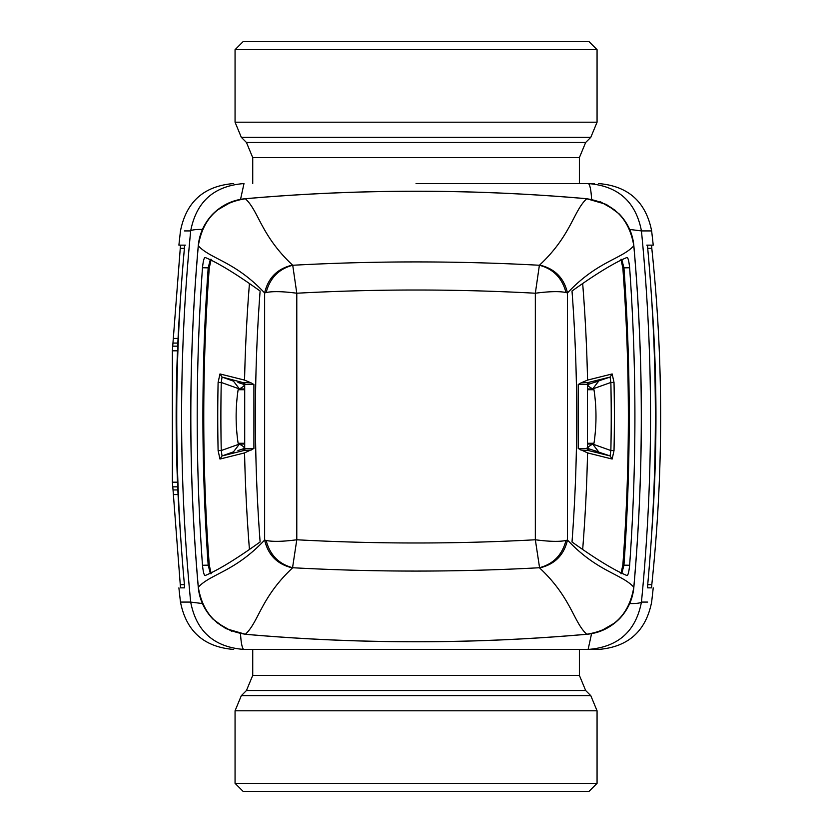 <?xml version="1.0" encoding="UTF-8"?>
<svg xmlns="http://www.w3.org/2000/svg" width="833" height="833" viewBox="0 0 833 833"><rect width="100%" height="100%" fill="white"/><g stroke="black" fill="none" stroke-linecap="round" stroke-linejoin="round"><path stroke-width="1.25" d="M235.062 49.678L597.063 49.678L589.025 41.65L243.09 41.65L235.062 49.678L235.062 122.201L241.331 137.351L590.784 137.351L597.063 122.201L235.062 122.201M502.84 783.322L235.062 783.322L235.062 710.799L597.063 710.799L597.063 783.322L502.84 783.322M235.062 783.322L243.09 791.35L589.025 791.35L597.063 783.322M646.762 245.141L651.614 245.141L647.647 245.141L647.668 247.849C657.945 360.283 657.945 472.717 647.668 585.151L647.647 587.859L651.614 587.859L651.802 584.651C663.578 472.55 663.578 360.45 651.802 248.349L651.614 245.141L653.228 245.141A1606.503 1606.503 0 0 0 651.635 230.918C645.846 201.721 628.124 185.936 598.448 183.562M591.576 633.632L588.119 649.438L598.448 649.438L588.119 649.438C618.024 647.158 635.798 631.372 641.441 602.082A21.419 3.384 -174.4 0 1 629.675 603.561M587.265 649.438L244.704 649.438M233.677 183.562C204.002 185.936 186.269 201.721 180.48 230.918A1606.503 1606.503 0 0 0 178.897 245.141L184.478 245.141L184.457 247.849C174.17 360.283 174.17 472.717 184.457 585.151L184.478 587.859L180.511 587.859L173.035 489.929L177.846 489.929M173.035 489.929L172.358 482.192L172.358 350.808L180.511 245.141L185.363 245.141M416.063 183.562L594.387 183.562M629.675 229.439L641.441 230.918C635.798 201.628 618.024 185.842 588.119 183.562A21.419 3.582 -90 0 1 591.576 199.368M240.539 633.632A21.419 3.582 90 0 0 243.996 649.438C214.091 647.158 196.317 631.372 190.684 602.082C178.574 478.35 178.574 354.639 190.684 230.918C196.317 201.628 214.091 185.842 243.996 183.562L240.539 199.368M615.4 210.437L600.52 201.836M600.531 631.164L615.4 622.563M231.595 631.164L216.715 622.563M202.44 603.561L190.684 602.082L180.48 602.082C186.269 631.279 204.002 647.064 233.677 649.438M184.478 230.918L190.684 230.918A21.419 3.384 5.6 0 1 202.44 229.439M216.715 210.437L231.595 201.836M587.421 443.271L593.981 443.271A179.928 179.928 0 0 0 593.981 389.729L587.421 389.729M244.704 389.729L238.134 389.729A179.928 179.928 0 0 0 238.134 443.271L244.704 443.271M633.819 586.984A5.352 0.771 -175 0 1 633.861 587.088A5.352 0.771 -175 0 1 633.809 587.192C629.29 614.296 613.609 629.987 586.744 634.246A5.352 0.771 -95 0 1 586.651 634.298A5.352 0.771 -95 0 1 586.547 634.267M633.819 246.016A5.352 0.771 175 0 0 633.861 245.912A5.352 0.771 175 0 0 633.809 245.808C629.29 218.704 613.598 203.013 586.744 198.754A1017.988 528.757 180 0 0 245.371 198.754A5.352 0.771 85 0 1 245.475 198.702A5.352 0.771 85 0 1 245.579 198.733M586.547 198.743L586.744 198.754C573.385 210.978 571.376 235.281 539.607 265.071L539.388 265.258C553.351 268.944 562.213 278.035 565.982 292.529C559.537 291.144 549.322 291.383 535.338 293.226L539.388 265.258C457.171 260.812 374.954 260.812 292.727 265.258L296.787 293.226C376.308 288.936 455.818 288.936 535.338 293.226L535.338 539.774C549.322 541.617 559.537 541.856 565.982 540.471C562.213 554.965 553.351 564.056 539.388 567.742C457.171 572.188 374.944 572.188 292.727 567.742C278.774 564.056 269.913 554.965 266.144 540.471C272.662 541.846 282.876 541.617 296.787 539.774L296.787 293.226C282.876 291.383 272.662 291.154 266.144 292.529C269.913 278.035 278.774 268.944 292.727 265.258L292.518 265.071C260.739 235.281 258.74 210.978 245.371 198.754C218.517 203.013 202.825 218.704 198.316 245.808A1017.988 528.757 90 0 0 198.316 587.192A5.352 0.771 -5 0 1 198.254 587.088A5.352 0.771 -5 0 1 198.296 586.984M198.296 246.016L198.316 245.808C210.541 259.167 234.833 261.177 264.634 292.956C268.143 277.868 277.431 268.58 292.518 265.071M245.568 634.257L245.371 634.246C218.517 629.987 202.836 614.296 198.316 587.192C210.53 573.822 234.833 571.823 264.634 540.044L264.634 292.956L266.144 292.529M565.982 540.471L567.481 540.044L567.481 292.956C597.282 261.177 621.585 259.178 633.809 245.808A1017.988 528.757 -90 0 1 633.809 587.192C621.585 573.822 597.282 571.823 567.481 540.044C563.983 555.132 554.684 564.42 539.607 567.929C571.386 597.719 573.385 622.022 586.744 634.246A1017.988 528.757 -0 0 1 245.371 634.246C258.73 622.022 260.739 597.719 292.518 567.929L296.787 539.774C376.297 544.064 455.818 544.064 535.338 539.774L539.607 567.929M620.918 259.334L622.834 267.851C630.196 366.947 630.196 466.053 622.834 565.149L629.633 565.253C628.884 572.386 627.947 575.801 626.822 575.478C614.9 570.459 598.531 560.63 577.696 546L572.011 541.991C578.279 458.327 578.279 374.673 572.011 291.009L577.696 287C598.531 272.37 614.9 262.541 626.822 257.522L626.978 257.397M626.822 257.522C627.947 257.199 628.884 260.614 629.633 267.747C636.672 366.916 636.672 466.084 629.633 565.253M565.982 292.529L567.481 292.956C563.983 277.868 554.695 268.58 539.607 265.071M210.385 573.666L208.188 565.149C201.149 466.053 201.149 366.947 208.188 267.851L202.481 267.747C203.242 260.614 204.179 257.199 205.303 257.522C217.215 262.541 233.594 272.37 254.419 287L260.115 291.009C253.846 374.673 253.846 458.327 260.115 541.991L254.419 546C233.594 560.63 217.215 570.459 205.303 575.478L205.137 575.603M205.303 575.478C204.179 575.801 203.242 572.386 202.481 565.253C195.443 466.084 195.443 366.916 202.481 267.747M266.144 540.471L264.634 540.044C268.132 555.132 277.431 564.42 292.518 567.929M578.206 384.523L586.734 384.544L588.16 382.514L580.778 383.003L578.206 384.523L578.206 448.477L587.557 452.902A1605.951 1538.228 -90 0 1 582.673 549.457M580.778 383.003L587.557 380.098A1605.951 1538.228 -90 0 0 582.673 283.543M621.741 259.334L623.938 267.851L629.633 267.747M621.741 573.666L623.938 565.149C630.966 466.053 630.966 366.947 623.938 267.851L622.834 267.851M253.909 384.523L245.381 384.544L243.965 382.514L251.347 383.003L253.909 384.523L253.909 448.477L244.558 452.902A1605.951 1538.228 90 0 0 249.442 549.457M251.347 383.003L244.558 380.098A1605.951 1538.228 90 0 1 249.442 283.543M210.385 259.334L208.188 267.851L209.281 267.851C201.919 366.947 201.919 466.053 209.281 565.149L202.481 565.253M251.347 449.997L243.267 450.341L244.704 448.321L244.704 384.679L244.704 448.321L245.381 448.456L243.965 450.486L222.047 455.932L221.255 450.528L218.111 450.601L219.974 459.045L222.047 455.932L233.438 451.871L239.477 444.041L244.704 447.394L244.704 449.508M244.704 388.959L239.477 388.959L244.704 385.606L244.704 383.492M244.704 386.231L243.278 384.211L237.936 382.451M244.704 446.769L243.278 448.789L237.936 450.549M622.834 565.149L620.918 573.666M614.015 450.601A1576.702 1576.702 0 0 0 614.015 382.399L612.151 373.955L610.079 377.068L588.848 384.211L588.848 382.659L588.16 382.514L610.079 377.068L610.86 382.472A1573.547 1573.547 0 0 1 610.86 450.528L614.015 450.601L612.151 459.045L610.079 455.932L588.16 450.486L580.778 449.997M594.189 450.549L598.688 451.871L592.638 444.041L587.421 447.394L586.734 448.456L588.16 450.486L588.848 450.341L588.848 448.789L610.079 455.932L610.86 450.528L592.638 444.041L587.421 444.041M586.734 448.456L578.206 448.477M586.734 384.544L587.421 384.679L587.421 448.321L587.421 384.679L587.421 385.606L592.638 388.959L598.688 381.129L594.189 382.451M209.281 267.851L211.197 259.334M209.281 565.149L211.197 573.666M218.111 382.399L219.974 373.955L222.047 377.068L233.438 381.129L239.477 388.959L221.255 382.472L218.111 382.399A1576.702 1576.702 0 0 0 218.111 450.601M245.381 448.456L253.909 448.477M245.381 384.544L244.704 384.679L243.267 382.659L243.278 384.211L238.009 382.441M244.704 444.041L239.477 444.041L221.255 450.528A1573.547 1573.547 0 0 1 221.255 382.472L222.047 377.068L243.267 382.659M243.267 450.341L243.278 448.789L238.009 450.559M614.015 382.399L610.86 382.472L592.638 388.959L587.421 388.959M587.421 386.231L588.848 384.211L594.116 382.441M587.421 446.769L588.848 448.789L594.116 450.559M241.331 137.351L246.453 142.474L585.661 142.474L590.784 137.351M585.661 142.474L579.383 157.624L252.732 157.624L252.732 183.562M579.383 649.438L579.383 675.376L252.732 675.376L246.453 690.526L585.661 690.526L590.784 695.649L241.331 695.649L235.062 710.799M647.71 248.349L651.802 248.349M647.71 584.651L651.802 584.651M173.379 494.563L178.064 494.563M180.313 584.651L184.405 584.651M180.313 248.349L184.405 248.349M173.379 338.437L178.064 338.437M173.035 343.071L177.846 343.071M172.67 346.164L177.7 346.164M172.358 350.808L177.502 350.808M172.358 482.192L177.502 482.192M172.67 486.836L177.7 486.836M647.637 602.082L641.441 602.082C653.551 478.35 653.551 354.639 641.441 230.918L651.635 230.918M587.557 380.098L612.151 373.955M612.151 459.045L587.557 452.902M244.558 452.902L219.974 459.045M219.974 373.955L244.558 380.098M587.421 384.679L588.848 382.659M587.421 448.321L588.848 450.341M597.063 49.678L597.063 122.201M246.453 142.474L252.732 157.624M579.383 157.624L579.383 183.562M252.732 649.438L252.732 675.376M579.383 675.376L585.661 690.526M246.453 690.526L241.331 695.649M590.784 695.649L597.063 710.799M651.687 533.359A1600.078 1600.078 0 0 0 651.687 299.641M180.428 299.641A1600.078 1600.078 0 0 0 180.428 533.359M598.448 649.438C628.113 647.064 645.846 631.279 651.635 602.082A1606.503 1606.503 0 0 0 653.228 587.859M178.897 587.859A1606.503 1606.503 0 0 0 180.48 602.082M633.861 587.088C643.836 473.363 643.836 359.637 633.861 245.912C632.788 233.792 627.915 223.14 619.242 213.966L606.33 204.418L586.651 198.702C472.925 188.727 359.2 188.727 245.475 198.702C232.73 199.826 221.661 205.126 212.259 214.602C203.97 223.671 199.306 234.104 198.254 245.912C188.289 359.637 188.289 473.363 198.254 587.088C199.337 599.208 204.21 609.86 212.873 619.034L225.795 628.582L245.475 634.298C359.2 644.273 472.925 644.273 586.651 634.298C599.396 633.174 610.464 627.874 619.856 618.398C628.155 609.329 632.82 598.896 633.861 587.088"/></g></svg>
